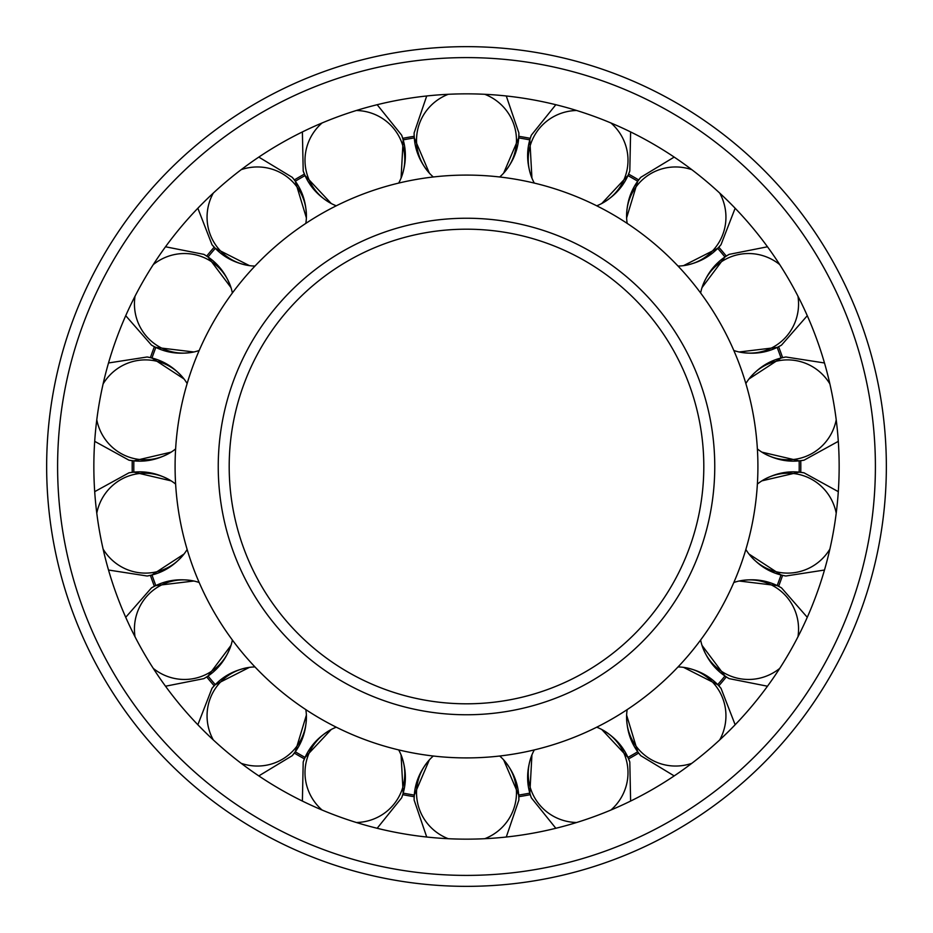 <?xml version="1.0" encoding="UTF-8"?>
<svg xmlns="http://www.w3.org/2000/svg" width="933" height="933" viewBox="0 0 933 933"><rect width="100%" height="100%" fill="white"/><g stroke="black" fill="none" stroke-linecap="round" stroke-linejoin="round"><path stroke-width="1.4" d="M466.5 703.809A237.309 237.309 0 0 0 703.809 466.5A237.309 237.309 0 0 0 466.5 229.191A237.309 237.309 0 0 0 229.191 466.5A237.309 237.309 0 0 0 466.5 703.809A237.309 237.309 0 0 1 229.191 466.5A237.309 237.309 0 0 1 466.5 229.191M466.5 757.911A291.411 291.411 0 0 0 757.911 466.5A291.411 291.411 0 0 0 466.5 175.089A291.411 291.411 0 0 0 175.089 466.5A291.411 291.411 0 0 0 466.5 757.911M839.152 466.5A372.652 372.652 0 0 0 466.5 93.848A372.652 372.652 0 0 0 93.848 466.5A372.652 372.652 0 0 0 466.5 839.152A372.652 372.652 0 0 0 839.152 466.5M46.65 466.5A419.85 419.85 0 0 0 466.5 886.35A419.85 419.85 0 0 0 886.35 466.5A419.85 419.85 0 0 0 466.5 46.65A419.85 419.85 0 0 0 46.65 466.5A419.85 419.85 0 0 1 466.5 46.65A419.85 419.85 0 0 1 886.35 466.5M529.839 793.12A332.708 332.708 0 0 1 518.69 795.079L518.666 795.091A332.708 332.708 0 0 0 529.839 793.12L531.927 754.902M601.762 729.489L627.932 757.421A332.708 332.708 0 0 0 637.729 751.765A332.708 332.708 0 0 1 627.932 757.421L629.798 761.981L630.615 801.062L629.798 761.981C624.783 747.998 615.418 737.152 601.692 729.454A49.962 49.274 160 0 1 625.063 756.057A49.962 49.274 160 0 1 610.94 810.019M628.107 757.888L628.574 758.902A334.306 334.306 0 0 0 638.685 753.059L637.752 751.741M530.236 794.403L529.862 793.108L530.236 794.403M779.72 668.401A49.962 49.274 120 0 1 724.125 672.938A49.962 49.274 120 0 1 701.978 645.309C707.191 660.156 716.241 671.259 729.128 678.629L767.486 686.221L729.128 678.629L726.306 676.891A334.306 334.306 0 0 1 718.807 685.825L721.011 688.309L735.146 724.766L721.011 688.309C711.517 676.88 699.004 669.906 683.481 667.352A49.962 49.274 140 0 1 714.538 684.367A49.962 49.274 140 0 1 719.716 739.904M638.697 753.059L640.738 755.66L674.186 775.906L640.738 755.66C631.14 744.324 626.44 730.796 626.626 715.063A49.962 49.274 140 0 1 627.163 709.616M724.964 675.993A332.708 332.708 0 0 1 717.687 684.659A332.708 332.708 0 0 0 724.964 675.993L702.001 645.379M777.154 585.621L778.6 586.321L777.154 585.621M726.096 676.728L724.988 675.97M781.026 574.961A332.708 332.708 0 0 1 777.154 585.597A332.708 332.708 0 0 0 781.026 574.961L748.977 554.039M799.651 472.238L804.036 472.821L838.3 491.656L804.036 472.821C789.423 470.174 775.358 472.868 761.818 480.892A49.962 49.274 100 0 1 796.549 473.964A49.962 49.274 100 0 1 836.213 513.173M782.344 575.264L781.073 574.938M799.161 460.844A332.708 332.708 0 0 1 799.208 466.5A332.708 332.708 0 0 0 799.161 460.844L761.888 452.143M781.516 357.945L782.6 357.666M800.759 472.331A334.306 334.306 0 0 0 800.759 460.669L800.444 460.68M800.491 460.68L799.149 460.809L800.491 460.68M717.687 248.341A332.708 332.708 0 0 1 724.964 257.007A332.708 332.708 0 0 0 717.687 248.341L683.551 265.637M637.752 181.259L640.738 177.34L674.186 157.094L640.738 177.34C631.14 188.676 626.44 202.204 626.626 217.937A49.962 49.274 40 0 1 637.985 184.407A49.962 49.274 40 0 1 691.773 169.654M638.044 180.862L638.697 179.941A334.306 334.306 0 0 0 628.574 174.109L628.457 174.343M700.625 292.985A49.962 49.274 60 0 1 701.978 287.691C707.191 272.844 716.241 261.741 729.128 254.371L767.486 246.779L729.128 254.371L726.306 256.108A334.306 334.306 0 0 0 718.807 247.175L717.699 248.283M484.74 94.291A49.962 49.274 0 0 1 516.462 140.172A49.962 49.274 0 0 1 503.61 173.165C513.861 161.234 518.958 147.846 518.888 132.987L506.281 95.982L518.888 132.987L518.806 136.311A334.306 334.306 0 0 1 530.282 138.329L531.332 135.192L555.835 104.718L531.332 135.192C526.189 149.117 526.399 163.438 531.962 178.168A49.962 49.274 20 0 1 531.169 142.761A49.962 49.274 20 0 1 576.664 110.502M601.762 203.511L627.897 175.567A332.708 332.708 0 0 1 637.729 181.235L626.626 217.867M503.657 173.106L518.69 137.921A332.708 332.708 0 0 1 529.839 139.88A332.708 332.708 0 0 0 518.69 137.921L518.783 136.3M429.343 173.106L414.31 137.921A332.708 332.708 0 0 0 403.161 139.88A332.708 332.708 0 0 1 414.31 137.921L414.217 136.3M331.238 203.511L305.068 175.579A332.708 332.708 0 0 0 295.271 181.235A332.708 332.708 0 0 1 305.068 175.579L303.202 171.019L302.385 131.938L303.202 171.019C308.217 185.002 317.582 195.848 331.308 203.546A49.962 49.274 -20 0 1 307.937 176.943A49.962 49.274 -20 0 1 322.06 122.981M304.893 175.112L304.426 174.098A334.306 334.306 0 0 0 294.315 179.941L292.262 177.34L258.814 157.094L292.262 177.34C301.86 188.676 306.56 202.204 306.374 217.937A49.962 49.274 -40 0 1 305.837 223.384M402.764 138.597L403.138 139.892L402.764 138.597M215.325 248.318L211.989 244.691L197.854 208.234L211.989 244.691C221.483 256.12 233.996 263.094 249.519 265.648A49.962 49.274 -40 0 1 218.462 248.633A49.962 49.274 -40 0 1 213.284 193.096M214.987 247.956L214.205 247.163A334.306 334.306 0 0 0 206.694 256.108L203.872 254.371L165.514 246.779L203.872 254.371C216.759 261.741 225.809 272.844 231.022 287.691A49.962 49.274 -60 0 1 232.375 292.985M208.036 257.007A332.708 332.708 0 0 1 215.313 248.341A332.708 332.708 0 0 0 208.036 257.007L230.999 287.621M155.846 347.379L154.4 346.679M206.683 256.12L208.012 257.03L206.683 256.12M151.974 358.039A332.708 332.708 0 0 1 155.846 347.403A332.708 332.708 0 0 0 151.974 358.039L184.023 378.961M133.349 460.762L128.964 460.179L94.7 441.344L128.964 460.179C143.577 462.826 157.642 460.132 171.182 452.108A49.962 49.274 -80 0 1 136.451 459.036A49.962 49.274 -80 0 1 96.787 419.827M150.656 357.736L151.927 358.062M133.792 466.5A332.708 332.708 0 0 1 133.839 460.844A332.708 332.708 0 0 0 133.839 472.156A332.708 332.708 0 0 1 133.792 466.5M151.484 575.055L150.4 575.334M132.241 460.669A334.306 334.306 0 0 0 132.241 472.331L132.556 472.32M132.509 472.32L133.851 472.191L132.509 472.32M215.313 684.659A332.708 332.708 0 0 1 208.036 675.993A332.708 332.708 0 0 0 215.313 684.659L249.449 667.363M295.248 751.741L292.262 755.66L258.814 775.906L292.262 755.66C301.86 744.324 306.56 730.796 306.374 715.063A49.962 49.274 -140 0 1 295.015 748.593A49.962 49.274 -140 0 1 241.227 763.346M294.956 752.138L294.303 753.059A334.306 334.306 0 0 0 304.426 758.891L303.202 761.981L302.385 801.062L303.202 761.981C308.217 747.998 317.582 737.152 331.308 729.454A49.962 49.274 -160 0 1 336.277 727.192M232.375 640.015A49.962 49.274 -120 0 1 231.022 645.309C225.809 660.156 216.759 671.259 203.872 678.629L165.514 686.221L203.872 678.629L206.694 676.891A334.306 334.306 0 0 0 214.193 685.825L214.392 685.65M304.543 758.657L305.103 757.433A332.708 332.708 0 0 1 295.271 751.765A332.708 332.708 0 0 0 305.068 757.421L304.566 758.611M429.343 759.894L414.31 795.079A332.708 332.708 0 0 1 403.161 793.12A332.708 332.708 0 0 0 414.31 795.079L414.217 796.7M576.664 822.498A49.962 49.274 160 0 1 531.169 790.239A49.962 49.274 160 0 1 531.962 754.832C526.399 769.562 526.189 783.883 531.332 797.808L555.835 828.282L531.332 797.808L530.282 794.671A334.306 334.306 0 0 1 518.806 796.689L518.888 800.013L506.281 837.018L518.888 800.013C518.958 785.154 513.861 771.766 503.61 759.835A49.962 49.274 180 0 1 516.462 792.828A49.962 49.274 180 0 1 484.74 838.709M531.962 754.832A49.962 49.274 160 0 1 534.317 749.91M596.723 727.192A49.962 49.274 160 0 1 601.692 729.454M691.773 763.346A49.962 49.274 140 0 1 637.985 748.593A49.962 49.274 140 0 1 626.626 715.063M678.034 666.932A49.962 49.274 140 0 1 683.481 667.352M701.978 645.309A49.962 49.274 120 0 1 700.625 640.015M733.828 582.495A49.962 49.274 120 0 1 739.088 581.026A49.962 49.274 120 0 1 774.087 586.402A49.962 49.274 120 0 1 797.96 636.807M829.88 549.094A49.962 49.274 100 0 1 779.195 572.372A49.962 49.274 100 0 1 748.931 553.98C758.902 566.156 771.206 573.492 785.843 576.011L824.48 570.028L785.843 576.011L782.6 575.346A334.306 334.306 0 0 1 778.612 586.297L781.516 587.883L807.278 617.308L781.516 587.883C768.699 580.396 754.552 578.11 739.088 581.026M748.931 553.98A49.962 49.274 100 0 1 745.852 549.467M757.374 484.075A49.962 49.274 100 0 1 761.818 480.892M761.888 480.857L799.161 472.156A332.708 332.708 0 0 0 799.208 466.5M836.213 419.827A49.962 49.274 80 0 1 796.549 459.036A49.962 49.274 80 0 1 761.818 452.108A49.962 49.274 80 0 1 757.374 448.925M745.852 383.533A49.962 49.274 80 0 1 748.931 379.02A49.962 49.274 80 0 1 779.195 360.628A49.962 49.274 80 0 1 829.88 383.906M797.96 296.193A49.962 49.274 60 0 1 774.087 346.598A49.962 49.274 60 0 1 739.088 351.974C754.552 354.89 768.699 352.604 781.516 345.117L807.278 315.692L781.516 345.117L778.612 346.703A334.306 334.306 0 0 1 782.6 357.654L785.843 356.989L824.48 362.972L785.843 356.989C771.206 359.508 758.902 366.844 748.931 379.02M748.977 378.961L781.026 358.039A332.708 332.708 0 0 0 777.154 347.403L739.158 351.986M739.088 351.974A49.962 49.274 60 0 1 733.828 350.505M701.978 287.691A49.962 49.274 60 0 1 724.125 260.062A49.962 49.274 60 0 1 779.72 264.599M719.716 193.096A49.962 49.274 40 0 1 714.538 248.633A49.962 49.274 40 0 1 683.481 265.648A49.962 49.274 40 0 1 678.034 266.068M627.163 223.384A49.962 49.274 40 0 1 626.626 217.937M610.94 122.981A49.962 49.274 20 0 1 625.063 176.943A49.962 49.274 20 0 1 601.692 203.546A49.962 49.274 20 0 1 596.723 205.808M534.317 183.09A49.962 49.274 20 0 1 531.962 178.168M503.61 173.165A49.962 49.274 0 0 1 499.703 176.99M433.297 176.99A49.962 49.274 0 0 1 429.39 173.165A49.962 49.274 0 0 1 416.538 140.172A49.962 49.274 0 0 1 448.26 94.291M356.336 110.502A49.962 49.274 -20 0 1 401.831 142.761A49.962 49.274 -20 0 1 401.038 178.168C406.601 163.438 406.811 149.117 401.668 135.192L377.165 104.718L401.668 135.192L402.718 138.329A334.306 334.306 0 0 1 414.194 136.311L414.112 132.987L426.719 95.982L414.112 132.987C414.042 147.846 419.139 161.234 429.39 173.165M401.038 178.168A49.962 49.274 -20 0 1 398.683 183.09M336.277 205.808A49.962 49.274 -20 0 1 331.308 203.546M241.227 169.654A49.962 49.274 -40 0 1 295.015 184.407A49.962 49.274 -40 0 1 306.374 217.937M254.966 266.068A49.962 49.274 -40 0 1 249.519 265.648M153.28 264.599A49.962 49.274 -60 0 1 208.875 260.062A49.962 49.274 -60 0 1 231.022 287.691M199.172 350.505A49.962 49.274 -60 0 1 193.912 351.974A49.962 49.274 -60 0 1 158.913 346.598A49.962 49.274 -60 0 1 135.04 296.193M103.12 383.906A49.962 49.274 -80 0 1 153.805 360.628A49.962 49.274 -80 0 1 184.069 379.02C174.098 366.844 161.794 359.508 147.157 356.989L108.52 362.972L147.157 356.989L150.4 357.654A334.306 334.306 0 0 1 154.388 346.703L151.484 345.117L125.722 315.692L151.484 345.117C164.301 352.604 178.448 354.89 193.912 351.974M184.069 379.02A49.962 49.274 -80 0 1 187.148 383.533M175.626 448.925A49.962 49.274 -80 0 1 171.182 452.108M96.787 513.173A49.962 49.274 -100 0 1 136.451 473.964A49.962 49.274 -100 0 1 171.182 480.892A49.962 49.274 -100 0 1 175.626 484.075M187.148 549.467A49.962 49.274 -100 0 1 184.069 553.98A49.962 49.274 -100 0 1 153.805 572.372A49.962 49.274 -100 0 1 103.12 549.094M135.04 636.807A49.962 49.274 -120 0 1 158.913 586.402A49.962 49.274 -120 0 1 193.912 581.026C178.448 578.11 164.301 580.396 151.484 587.883L125.722 617.308L151.484 587.883L154.388 586.297A334.306 334.306 0 0 1 150.4 575.346L147.157 576.011L108.52 570.028L147.157 576.011C161.794 573.492 174.098 566.156 184.069 553.98M184.023 554.039L151.974 574.961A332.708 332.708 0 0 0 155.846 585.597L193.842 581.014M193.912 581.026A49.962 49.274 -120 0 1 199.172 582.495M231.022 645.309A49.962 49.274 -120 0 1 208.875 672.938A49.962 49.274 -120 0 1 153.28 668.401M213.284 739.904A49.962 49.274 -140 0 1 218.462 684.367A49.962 49.274 -140 0 1 249.519 667.352A49.962 49.274 -140 0 1 254.966 666.932M305.837 709.616A49.962 49.274 -140 0 1 306.374 715.063M322.06 810.019A49.962 49.274 -160 0 1 307.937 756.057A49.962 49.274 -160 0 1 331.308 729.454M398.683 749.91A49.962 49.274 -160 0 1 401.038 754.832A49.962 49.274 -160 0 1 401.831 790.239A49.962 49.274 -160 0 1 356.336 822.498M448.26 838.709A49.962 49.274 180 0 1 416.538 792.828A49.962 49.274 180 0 1 429.39 759.835C419.139 771.766 414.042 785.154 414.112 800.013L426.719 837.018L414.112 800.013L414.194 796.689A334.306 334.306 0 0 1 402.718 794.671L401.668 797.808L377.165 828.282L401.668 797.808C406.811 783.883 406.601 769.562 401.038 754.832M429.39 759.835A49.962 49.274 180 0 1 433.297 756.01M499.703 756.01A49.962 49.274 180 0 1 503.61 759.835M218.24 466.5A248.26 248.26 0 0 0 466.5 714.76A248.26 248.26 0 0 0 714.76 466.5A248.26 248.26 0 0 0 466.5 218.24A248.26 248.26 0 0 0 218.24 466.5M466.5 875.399A408.899 408.899 0 0 0 875.399 466.5A408.899 408.899 0 0 0 466.5 57.601A408.899 408.899 0 0 0 57.601 466.5A408.899 408.899 0 0 0 466.5 875.399M683.551 667.363L717.687 684.659M626.626 715.133L637.729 751.765M739.158 581.014L777.154 585.597M800.759 460.669L804.036 460.179L838.3 441.344L804.036 460.179C789.423 462.826 775.358 460.132 761.818 452.108M702.001 287.621L724.964 257.007M718.807 247.175L721.011 244.691L735.146 208.234L721.011 244.691C711.517 256.12 699.004 263.094 683.481 265.648M531.927 178.098L529.839 139.88M628.574 174.109L629.798 171.019L630.615 131.938L629.798 171.019C624.783 185.002 615.418 195.848 601.692 203.546M401.073 178.098L403.161 139.88M249.449 265.637L215.313 248.341M306.374 217.867L295.271 181.235M193.842 351.986L155.846 347.403M171.112 452.143L133.839 460.844M171.112 480.857L133.839 472.156M132.241 472.331L128.964 472.821L94.7 491.656L128.964 472.821C143.577 470.174 157.642 472.868 171.182 480.892M230.999 645.379L208.036 675.993M306.374 715.133L295.271 751.765M214.193 685.825L211.989 688.309L197.854 724.766L211.989 688.309C221.483 676.88 233.996 669.906 249.519 667.352M401.073 754.902L403.161 793.12M331.238 729.489L305.068 757.421M503.657 759.894L518.69 795.079"/></g></svg>
